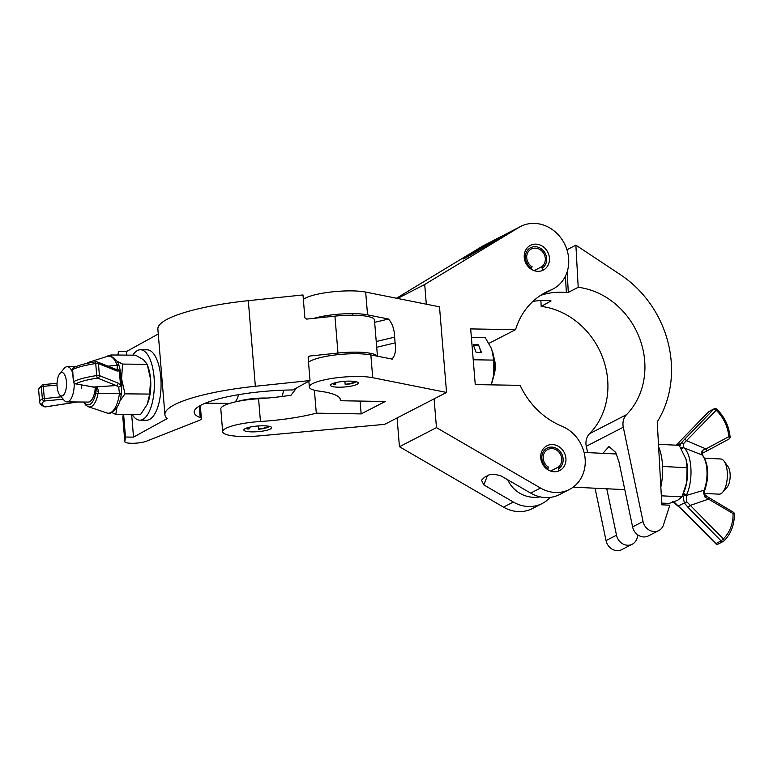 <?xml version="1.0" encoding="UTF-8"?>
<svg xmlns="http://www.w3.org/2000/svg" width="773" height="773" viewBox="0 0 773 773"><rect width="100%" height="100%" fill="white"/><g stroke="black" fill="none" stroke-linecap="round" stroke-linejoin="round"><path stroke-width="1.16" d="M303.354 299.48A35.21 7.141 -4.7 0 1 352.227 290.89A35.21 7.141 -4.7 0 1 365.677 292.088L439.499 306.833L446.543 392.442L384.645 424.358L260.008 435.817A35.21 7.141 -4.7 0 1 222.672 431.73A35.21 7.141 -4.7 0 1 260.453 421.488A74.517 15.112 175.3 0 0 316.292 413.159L361.165 413.903L385.244 401.487L340.362 400.752A74.517 15.112 175.3 0 0 340.429 399.825A74.517 15.112 175.3 0 0 319.307 391.148A35.21 7.141 -4.7 0 1 309.326 387.051A35.21 7.141 -4.7 0 1 359.271 376.499A35.21 7.141 -4.7 0 1 372.721 377.697L446.543 392.442M314.002 318.331A35.21 7.141 -4.7 0 1 354.102 313.654A35.21 7.141 -4.7 0 1 367.552 314.853L388.5 319.036L374.654 322.331M263.632 425.817A13.933 2.821 -4.7 0 1 271.642 427.701A13.933 2.821 -4.7 0 1 251.872 431.875A13.933 2.821 -4.7 0 1 243.862 429.991A13.933 2.821 -4.7 0 1 263.632 425.817M350.295 381.128A13.933 2.821 -4.7 0 1 358.305 383.022A13.933 2.821 -4.7 0 1 338.535 387.196A13.933 2.821 -4.7 0 1 330.525 385.302A13.933 2.821 -4.7 0 1 350.295 381.128M308.524 362.324A35.21 7.141 -4.7 0 1 357.397 353.744A35.21 7.141 -4.7 0 1 370.847 354.933L392.336 359.116M340.217 398.916L340.362 400.752M391.795 359.116C395.08 356.131 396.172 350.71 395.1 342.883L394.626 337.154C394.433 329.52 392.394 323.481 388.5 319.036M222.672 431.73L220.798 408.965A35.21 7.141 -4.7 0 1 258.578 398.733A74.517 15.112 175.3 0 0 291.034 395.196L296.571 387.959M314.398 390.239L316.292 413.159M360.102 401.071L361.165 413.903M292.938 389.959A74.517 15.112 175.3 0 0 194.158 412.309A74.517 15.112 175.3 0 0 200.207 417.575A14.668 2.976 -4.7 0 1 201.395 418.618A14.668 2.976 -4.7 0 1 199.048 420.473L146.339 441.248A11.74 2.377 -4.7 0 1 133.304 443.277A11.74 2.377 -4.7 0 1 124.82 441.692A11.74 2.377 -4.7 0 1 124.83 441.576L125.468 437.045L133.526 437.122L167.171 418.579A103.853 21.064 -4.7 0 1 164.92 414.714A103.853 21.064 -4.7 0 1 255.351 386.278L310.021 380.548L292.938 389.959M164.92 414.714L157.876 329.105A103.853 21.064 -4.7 0 1 248.307 300.668L302.987 294.938L304.871 317.848L306.668 319.094L334.941 316.138A35.21 7.141 -4.7 0 1 353.3 315.22A35.21 7.141 -4.7 0 1 374.461 320.003L377.446 356.256M377.243 356.218A35.21 7.141 175.3 0 0 356.334 352.15A35.21 7.141 175.3 0 0 337.975 353.068L309.702 356.034L308.398 356.749M123.245 414.541L122.839 417.391A11.74 2.377 175.3 0 0 122.839 417.497A11.74 2.377 175.3 0 0 122.859 417.604M123.622 414.541L125.468 437.045M131.671 414.618L133.526 437.122M117.921 355.029L118.433 351.435L126.482 351.512L158.281 333.994M118.433 351.435L118.733 355.029M126.482 351.512L126.782 355.107M308.958 356.266L309.702 356.034L308.137 357.638L310.021 380.548M60.825 372.779A11.74 4.735 -89.5 0 0 59.782 373.678A11.74 4.735 -89.5 0 0 57.038 384.181A11.74 4.735 -89.5 0 0 59.579 394.742A11.74 4.735 -89.5 0 0 62.71 395.679A11.74 4.735 -89.5 0 0 66.41 381.669A11.74 4.735 -89.5 0 0 60.825 372.779M74.237 383.35A17.605 7.102 90.5 0 1 68.546 401.458A17.605 7.102 90.5 0 1 66.971 401.883A17.605 7.102 90.5 0 1 63.859 400.047L59.579 394.742M59.782 373.678L64.159 368.45A17.605 7.102 90.5 0 1 65.724 367.098A17.605 7.102 90.5 0 1 67.299 366.682A17.605 7.102 90.5 0 1 72.691 373.04M238.335 401.264A23.837 4.831 -4.7 0 1 265.071 398.027A23.837 4.831 -4.7 0 1 267.294 398.076M238.499 394.694A17.605 7.102 90.5 0 1 235.176 401.931M132.27 414.628A35.21 14.204 -89.5 0 0 139.816 420.174L146.532 420.232A35.21 14.204 -89.5 0 0 149.691 419.391A35.21 14.204 -89.5 0 0 161.016 381.234A35.21 14.204 -89.5 0 0 147.199 349.831L140.483 349.763A35.21 14.204 -89.5 0 0 137.323 350.613A35.21 14.204 -89.5 0 0 132.821 355.165M139.816 420.174A35.21 14.204 -89.5 0 0 142.976 419.324A35.21 14.204 -89.5 0 0 154.3 381.176A35.21 14.204 -89.5 0 0 140.483 349.763M119.535 401.525L124.984 393.844L121.603 378.944L122.54 364.083L147.208 364.315L143.536 359.774L135.546 355.194L110.877 354.962L109.93 356.102M111.679 356.498L110.877 354.962M122.54 364.083L116.781 361.049M111.95 412.56L115.766 414.473L140.444 414.705L147.208 404.405L149.662 394.075L150.59 379.214L147.208 364.315M124.984 393.844L149.662 394.075M115.766 414.473L116.984 407.4M147.73 365.832L148.445 367.996A26.408 10.648 90.5 0 1 150.59 379.214A26.408 10.648 90.5 0 1 148.126 402.086A26.408 10.648 90.5 0 1 148.097 402.163M121.651 388.829A26.408 10.648 -89.5 0 0 121.603 378.944A26.408 10.648 -89.5 0 0 120.134 370.035M95.321 387.476A17.605 7.102 90.5 0 1 88.18 402.086L66.971 401.883M107.978 366.17L117.129 365.252L116.771 364.257A2.203 1.449 -22.1 0 1 118.771 364.943L118.771 364.943C118.25 360.005 108.674 353.58 107.35 356.392A28.504 11.498 -89.5 0 1 116.771 364.257M119.274 394.684L119.438 393.37L97.997 393.631A2.203 0.812 -169.4 0 1 95.784 392.752L96.335 387.911A2.203 1.565 116.4 0 0 97.514 387.882L98.586 391.573L97.997 393.631A22.465 9.063 90.5 0 1 88.402 406.762L106.819 412.927A28.504 11.498 -89.5 0 0 119.274 394.684A2.203 0.696 -171 0 0 121.216 394.298C119.95 409.304 109.505 415.719 106.819 412.927M75.223 383.795A2.203 1.701 -80.1 0 0 75.783 383.775A2.203 1.933 63 0 1 73.628 381.591A39.684 8.049 -4.7 0 1 96.712 375.581L95.726 363.552A39.684 8.049 175.3 0 0 72.633 369.562L73.416 381.804A2.203 2.203 0 0 0 75.223 383.795L93.649 387.012A2.203 1.701 99.9 0 0 94.2 386.993L116.23 385.553L97.591 378.094A37.481 7.604 175.3 0 0 75.783 383.775L97.514 387.882M81.387 388.317A17.605 7.102 90.5 0 1 81.242 384.838M73.619 367.639A2.203 2.203 0 0 0 72.42 369.774L72.633 369.562A2.203 1.933 63 0 1 73.619 367.639C78.585 365.204 86.083 363.242 96.103 361.745A2.203 2.203 0 0 1 97.243 361.88A2.203 2 -68.2 0 0 96.248 361.774A2.203 0.657 81.6 0 0 96.103 361.745A2.203 0.657 81.6 0 0 95.726 363.552L98.442 363.59A2.203 2 -68.2 0 0 97.243 361.88L115.882 369.33L117.225 369.117A2.203 2.029 60.9 0 1 119.342 370.943L120.501 385.041L121.603 387.911L120.115 369.716L119.342 370.943L117.081 371.04L98.442 363.59L99.427 375.61L118.066 383.07L120.501 385.041A2.203 1.72 140.7 0 1 118.713 387.186L116.23 385.553A2.203 2 111.8 0 0 118.066 383.07M117.225 369.117L117.129 365.252A2.203 1.391 -17.6 0 1 119.158 366.035L118.771 364.943M121.274 392.713A2.203 0.618 -174.3 0 1 121.39 392.945A2.203 0.618 -174.3 0 1 119.438 393.37L118.713 387.186M115.882 369.33A2.203 2 111.8 0 1 117.081 371.04M98.586 391.573A2.203 1.159 -163.7 0 1 96.364 390.326L96.152 387.824M121.216 394.298L121.603 387.911M332.815 383.708L332.661 383.572A11.769 2.387 175.3 0 0 332.815 383.708A11.769 2.387 175.3 0 0 334.641 384.394L335.869 384.123L335.743 382.635M354.488 381.418A10.271 2.087 -4.7 0 1 354.488 381.427A10.271 2.087 -4.7 0 1 353.532 382.422A10.271 2.087 -4.7 0 1 345.144 384.278L345.27 384.577A11.769 2.387 175.3 0 0 354.884 382.442A11.769 2.387 175.3 0 0 355.773 381.814A11.769 2.387 175.3 0 0 355.889 381.659M345.144 384.278L344.893 381.292M335.869 384.123A10.271 2.087 -4.7 0 1 334.023 383.108A10.271 2.087 -4.7 0 1 334.023 383.099M246.162 428.387L246.007 428.261A11.769 2.387 175.3 0 0 246.162 428.387A11.769 2.387 175.3 0 0 247.978 429.083L249.215 428.802L249.09 427.314M267.835 426.097A10.271 2.087 -4.7 0 1 267.835 426.107A10.271 2.087 -4.7 0 1 266.869 427.102A10.271 2.087 -4.7 0 1 258.482 428.957L258.617 429.257A11.769 2.387 175.3 0 0 268.231 427.121A11.769 2.387 175.3 0 0 269.12 426.493A11.769 2.387 175.3 0 0 269.236 426.348L269.12 426.493M258.482 428.957L258.24 425.971M249.215 428.802A10.271 2.087 -4.7 0 1 247.37 427.788A10.271 2.087 -4.7 0 1 247.37 427.778M535.728 244.133A13.933 12.262 62.7 0 0 530.462 245.35A13.933 12.262 62.7 0 0 524.809 260.511A13.933 12.262 62.7 0 0 537.96 271.333A13.933 12.262 62.7 0 0 543.235 270.125A13.933 12.262 62.7 0 0 548.878 254.964A13.933 12.262 62.7 0 0 535.728 244.133M552.202 444.562A13.933 12.262 62.7 0 0 546.936 445.77A13.933 12.262 62.7 0 0 541.293 460.93A13.933 12.262 62.7 0 0 554.444 471.762A13.933 12.262 62.7 0 0 559.71 470.544A13.933 12.262 62.7 0 0 565.363 455.384A13.933 12.262 62.7 0 0 552.202 444.562M434.097 398.858L436.465 427.633L540.52 488.034A35.21 30.988 62.7 0 0 569.459 489.454A35.21 30.988 62.7 0 0 584.977 457.287A35.21 30.988 62.7 0 0 561.884 426.194A74.517 65.589 -117.3 0 1 520.132 385.341L475.26 384.596L470.68 328.911L515.552 329.656A74.517 65.589 -117.3 0 1 545.854 292.291A74.517 65.589 -117.3 0 1 550.695 290.078A35.21 30.988 62.7 0 0 552.985 289.025A35.21 30.988 62.7 0 0 567.247 250.732A35.21 30.988 62.7 0 0 534.017 223.378A35.21 30.988 62.7 0 0 520.712 226.45A35.21 30.988 62.7 0 0 519.089 227.349L424.696 284.474L397.573 298.455M520.712 226.45L510.866 231.523A35.21 30.988 62.7 0 0 509.252 232.431L466.534 257.39C462.612 259.457 462.148 259.525 465.124 257.573L462.988 259.023M493.879 240.287A35.21 30.988 62.7 0 0 493.541 240.461A35.21 30.988 62.7 0 0 491.918 241.36L465.356 257.989M493.541 240.461L483.695 245.534A35.21 30.988 62.7 0 0 482.072 246.442L396.472 298.243M515.552 329.656L489 343.347M487.396 475.791L483.821 484.903L481.502 480.207L484.603 477.221L487.077 475.946C489.782 473.859 494.469 473.868 501.146 475.965L530.684 493.116A35.21 30.988 62.7 0 0 559.613 494.527L569.459 489.454M436.465 427.633L399.448 446.717L503.513 507.127A35.21 30.988 62.7 0 0 532.442 508.537L542.288 503.465A35.21 30.988 62.7 0 0 550.134 497.406M483.821 484.903L513.349 502.044A35.21 30.988 62.7 0 0 542.288 503.465M424.696 284.474L426.319 304.195M397.08 417.942L399.448 446.717M541.061 295.064A35.21 30.988 62.7 0 0 543.139 294.107L552.985 289.025M567.16 271.825L568.3 292.407L566.348 292.571L565.44 276.125M568.3 292.407L578.204 287.295A74.517 65.589 -117.3 0 1 639.551 338.197A74.517 65.589 -117.3 0 1 626.574 414.618A14.668 12.909 62.7 0 0 623.289 427.198L643.049 521.495A11.74 10.329 62.7 0 0 658.799 530.539A11.74 10.329 62.7 0 0 663.524 524.809L669.795 505.194L661.823 504.817L657.243 421.855A103.853 91.407 62.7 0 0 620.448 274.695L575.875 245.157L578.204 287.295M551.072 300.968L541.187 306.379A74.517 65.589 -117.3 0 1 602.544 357.281A74.517 65.589 -117.3 0 1 589.557 433.701A14.668 12.909 62.7 0 0 586.282 446.282L587.606 452.611M550.376 300.803A74.517 65.589 62.7 0 0 546.869 300.533A74.517 65.589 62.7 0 0 532.839 301.47M540.569 295.383A74.517 65.589 -117.3 0 1 562.831 292.3A74.517 65.589 -117.3 0 1 566.348 292.571M510.528 231.697A35.21 30.988 62.7 0 0 510.19 231.871A35.21 30.988 62.7 0 0 507.156 233.697M486.169 246.394A35.21 30.988 -117.3 0 1 494.218 240.103L510.19 231.871M638.063 535.071L636.971 538.501A11.74 10.329 -117.3 0 1 632.246 544.231A11.74 10.329 -117.3 0 1 616.496 535.187L606.776 488.778M595.065 488.217L606.032 540.588A11.74 10.329 62.7 0 0 621.782 549.622L632.246 544.231M540.858 300.542L541.187 306.379M602.863 453.345L608.96 446.543L615.675 452.408L618.902 461.578L632.594 526.896A11.74 10.329 62.7 0 0 648.334 535.931L658.799 530.539M566.957 249.756L575.875 245.157M724.098 461.191L728.002 466.573A11.74 4.967 92.7 0 1 730.137 474.274A11.74 4.967 92.7 0 1 727.007 487.309L722.61 492.285A17.605 7.45 -87.3 0 0 727.306 472.747A17.605 7.45 -87.3 0 0 724.098 461.191A17.605 7.45 -87.3 0 0 720.726 458.988L704.696 458.225M704.116 493.445L719.035 494.16A17.605 7.45 -87.3 0 0 722.61 492.285M658.625 446.881A35.21 14.9 92.7 0 1 662.519 465.452A35.21 14.9 92.7 0 1 660.838 486.903M686.086 459.336A26.408 11.17 92.7 0 1 686.105 459.413L679.206 445.325L658.48 444.33M662.567 466.448L687.062 467.752L686.695 482.381L682.057 496.817L661.33 495.822M686.066 459.268L687.062 467.752M682.057 496.817L677.757 500.237L669.186 503.445L661.727 503.088M684.279 491.377L684.617 490.42A26.408 11.17 -87.3 0 0 686.695 482.381A26.408 11.17 92.7 0 0 686.105 459.413M684.182 447.944A28.504 12.068 92.7 0 1 686.753 494.488L686.318 495.454L704.097 490.179A22.465 9.508 -87.3 0 0 702.155 454.997L684.182 447.944A2.203 1.884 132.5 0 0 681.573 448.968M679.767 446.137L681.042 443.229L684.308 439.615A2.203 1.005 -136 0 1 686.695 440.755L705.971 448.92L728.823 436.648A37.481 32.988 62.7 0 0 716.204 410.241L683.554 443.644L683.661 447.499A2.203 1.952 129.1 0 0 681.187 448.321M702.773 455.413A2.203 1.836 137.6 0 0 702.155 454.997L701.237 453.79L702.299 450.427L705.971 448.92A2.203 1.044 -118.2 0 1 706.087 451.335L728.939 439.064A2.203 1.044 61.8 0 1 728.929 439.064A2.203 2.203 0 0 0 730.089 436.929L728.823 436.648A2.203 1.044 61.8 0 1 728.939 439.064L706.097 451.326A2.203 1.044 -118.2 0 0 706.087 451.335L702.28 453.384A2.203 1.43 -118.4 0 0 702.299 453.374L702.773 455.413C708.58 464.554 709.305 475.955 704.947 489.599L704.261 491.657L705.063 495.078L708.947 497.648A2.203 0.599 120.8 0 1 708.744 499.058L690.27 505.407L688.057 507.378L684.337 502.923L682.849 495.164M673.94 501.88L682.578 510.112L678.24 506.064L684.337 502.923A2.203 0.995 145.5 0 0 686.772 501.774L723.315 538.916A37.481 32.988 62.7 0 0 733.075 513.591L704.87 496.962L703.362 492.14L704.097 490.179A2.203 1.275 -157.9 0 0 704.947 489.599M684.308 439.615L713.817 409.101L708.619 411.777L676.211 445.18M683.264 494.015A2.203 1.478 -155.5 0 0 686.318 495.454L686.772 501.774M706.087 451.335L702.299 453.374A2.203 1.43 -118.4 0 0 702.299 450.427M702.097 454.437A2.203 1.652 150.8 0 0 701.237 453.79M683.554 443.644A2.203 1.604 -140.4 0 0 681.042 443.229L677.167 445.229M704.261 491.657A2.203 0.947 -164.4 0 1 703.362 492.14M686.753 494.488A2.203 1.362 -155.6 0 1 683.661 493M705.063 495.078A2.203 0.995 126.3 0 1 704.87 496.962M542.375 270.521L542.163 268.192A11.769 10.358 62.7 0 0 546.656 258.337A11.769 10.358 62.7 0 0 535.08 246.674A11.769 10.358 62.7 0 0 525.398 257.979A11.769 10.358 62.7 0 0 531.524 268.018L530.819 268.956M531.524 268.018L532.104 266.762A10.271 9.034 -117.3 0 1 526.751 258.008A10.271 9.034 -117.3 0 1 531.322 249.032A10.271 9.034 -117.3 0 1 545.303 258.317A10.271 9.034 -117.3 0 1 541.38 266.917L534.133 270.647M541.38 266.917L542.163 268.192M558.85 470.941L558.637 468.622A11.769 10.358 62.7 0 0 563.13 458.756A11.769 10.358 62.7 0 0 551.555 447.094A11.769 10.358 62.7 0 0 541.873 458.408A11.769 10.358 62.7 0 0 548.009 468.448L547.294 469.375M548.009 468.448L548.579 467.182A10.271 9.034 -117.3 0 1 543.235 458.428A10.271 9.034 -117.3 0 1 547.796 449.461A10.271 9.034 -117.3 0 1 561.778 458.737A10.271 9.034 -117.3 0 1 557.855 467.336L550.618 471.066M557.855 467.336L558.637 468.622M493.387 376.982A14.774 6.339 -89.1 0 0 493.725 356.913M481.492 352.604L478.526 344.826L473.231 344.739L476.187 352.517L481.492 352.604M473.211 359.764L493.812 360.102L491.667 348.913L485.26 337.646L471.375 337.424M491.184 384.867L493.783 374.683L493.812 360.102M492.594 351.734A26.408 11.334 90.9 0 1 492.652 351.937A26.408 11.334 90.9 0 1 493.783 374.683A26.408 11.334 90.9 0 1 492.159 381.91L491.928 382.645M481.144 352.604L478.526 344.826M478.332 345.222L473.385 345.144M365.677 292.088L367.552 314.853M370.847 354.933L372.721 377.697M258.578 398.733L260.453 421.488M395.1 342.883L376.702 347.261M394.626 337.154L376.229 341.531M199.26 406.125L200.207 417.575M334.941 316.138L337.975 353.068M122.839 417.391L124.83 441.576M248.307 300.668L255.351 386.278M107.35 356.392L88.827 362.208A22.465 9.063 90.5 0 1 91.726 362.46M63.183 399.206L44.573 400.965A37.481 7.604 175.3 0 0 45.404 406.859L77.116 401.979M84.054 402.047A20.359 8.213 -89.5 0 0 95.784 392.752M57.038 385.06L43.24 386.365L44.573 400.965A2.203 1.99 -121 0 1 42.36 398.82L41.365 386.79A39.684 8.049 175.3 0 0 38.66 390.085L39.645 402.105A39.684 8.049 -4.7 0 1 42.36 398.82L61.222 396.781M96.712 375.581A2.203 0.657 81.6 0 0 97.591 378.094A2.203 2 111.8 0 0 99.427 375.61L96.712 375.581M57.057 383.292L43.201 384.606A2.203 2.203 0 0 0 42.283 384.906A2.203 1.99 -121 0 0 41.365 386.79L43.24 386.365L43.24 384.645M38.66 390.085C37.577 390.288 38.785 388.568 42.283 384.906A2.203 1.99 -121 0 1 43.182 384.645M77.435 401.979L45.559 406.878A2.203 0.705 81.3 0 1 45.404 406.859A2.203 1.971 110.1 0 1 44.467 406.772A2.203 2.203 0 0 0 45.559 406.878A2.203 0.705 81.3 0 0 45.704 406.811M519.089 227.349L509.252 232.431M491.918 241.36L482.072 246.442M550.695 290.078L541.245 294.948M540.52 488.034L530.684 493.116M513.349 502.044L503.513 507.127M626.574 414.618L589.557 433.701M616.496 535.187L606.032 540.588M623.289 427.198L586.282 446.282M643.049 521.495L632.594 526.896M682.859 510.054L715.904 543.564L721.103 540.887L688.057 507.378M716.204 410.241L716.803 409.139A2.203 2.203 0 0 0 714.271 408.762A2.203 1.933 -117.3 0 0 713.817 409.101A2.203 1.005 44 0 1 716.204 410.241M709.063 411.449A2.203 2.203 0 0 0 708.493 411.874A2.203 1.005 -136 0 1 708.619 411.777A2.203 1.933 -117.3 0 1 709.063 411.449L714.271 408.762M676.182 445.18L708.493 411.874A2.203 1.005 -136 0 0 708.406 411.999M733.277 512.18A2.203 0.599 120.8 0 1 733.075 513.591A2.203 0.502 178.7 0 1 734.35 514.016A2.203 2.203 0 0 0 733.277 512.18L708.947 497.648M723.315 538.916L721.103 540.887A2.203 1.933 -117.3 0 0 723.393 541.351A2.203 2.203 0 0 0 723.924 540.974A2.203 1.005 -134.3 0 0 723.315 538.916M718.194 544.037A2.203 1.933 -117.3 0 1 715.904 543.564L715.624 543.622A2.203 2.203 0 0 0 718.194 544.037L723.393 541.351A2.203 1.933 -117.3 0 0 723.808 541.052A2.203 1.005 -134.3 0 0 723.924 540.974C730.968 533.843 734.447 524.857 734.35 514.016M308.842 381.195L309.326 387.051M122.839 417.497L124.82 441.692M200.313 405.525L201.395 418.618M205.318 403.187L229.591 403.409M281.961 396.491A29.635 29.635 0 0 0 283.575 390.172M67.299 366.682L75.541 366.76M73.416 381.804L72.42 369.774M93.649 387.012L96.335 387.911M120.115 369.716L119.158 366.035M88.827 362.208L86.508 363.494M83.474 402.037L86.016 405.342L88.402 406.762M39.645 402.105C39.838 403.902 41.442 405.458 44.467 406.772M324.882 317.191L324.786 315.935M352.759 315.22L352.633 313.645M624.787 489.638L573.141 487.164M507.774 479.811A29.635 29.635 0 0 0 540.143 496.855M616.468 453.993L584.079 452.437M730.089 436.929C728.987 426.107 724.562 416.85 716.803 409.139M672.684 501.493L678.221 506.344M715.624 543.622L682.578 510.112"/></g></svg>
